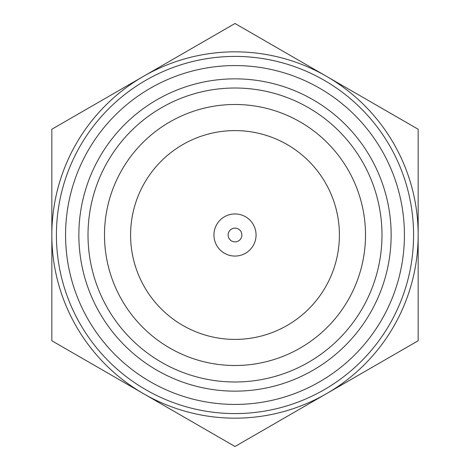 <?xml version="1.0" encoding="UTF-8"?>
<svg xmlns="http://www.w3.org/2000/svg" width="470" height="470" viewBox="0 0 470 470"><rect width="100%" height="100%" fill="white"/><g stroke="black" fill="none" stroke-linecap="round" stroke-linejoin="round"><path stroke-width="0.7" d="M235 418.165A183.165 183.165 0 0 0 326.579 393.625L418.165 340.75L418.165 235A183.165 183.165 0 0 0 326.579 76.375L235 23.5L51.835 129.25L51.835 340.75L235 446.5L326.579 393.625A183.165 183.165 0 0 0 418.165 235L418.165 129.25L326.579 76.375A183.165 183.165 0 0 0 51.835 235A183.165 183.165 0 0 0 235 418.165M65.571 235A169.429 169.429 0 0 0 235 404.429A169.429 169.429 0 0 0 404.429 235A169.429 169.429 0 0 0 235 65.571A169.429 169.429 0 0 0 65.571 235M56.418 235A178.582 178.582 0 0 0 235 413.582A178.582 178.582 0 0 0 413.582 235A178.582 178.582 0 0 0 235 56.418A178.582 178.582 0 0 0 56.418 235M235 391.146A156.146 156.146 0 0 1 78.854 235A156.146 156.146 0 0 1 235 78.854A156.146 156.146 0 0 1 391.146 235A156.146 156.146 0 0 1 235 391.146M235 381.987A146.987 146.987 0 0 1 88.013 235A146.987 146.987 0 0 1 235 88.013A146.987 146.987 0 0 1 381.987 235A146.987 146.987 0 0 1 235 381.987M235 228.132A6.868 6.868 0 0 0 228.132 235A6.868 6.868 0 0 0 235 241.868A6.868 6.868 0 0 0 241.868 235A6.868 6.868 0 0 0 235 228.132M235 213.938A21.062 21.062 0 0 0 213.938 235A21.062 21.062 0 0 0 235 256.062A21.062 21.062 0 0 0 256.062 235A21.062 21.062 0 0 0 235 213.938M235 130.595A104.405 104.405 0 0 0 130.595 235A104.405 104.405 0 0 0 235 339.405A104.405 104.405 0 0 0 339.405 235A104.405 104.405 0 0 0 235 130.595M235 104.493A130.507 130.507 0 0 1 365.507 235A130.507 130.507 0 0 1 235 365.507A130.507 130.507 0 0 1 104.493 235A130.507 130.507 0 0 1 235 104.493"/></g></svg>
